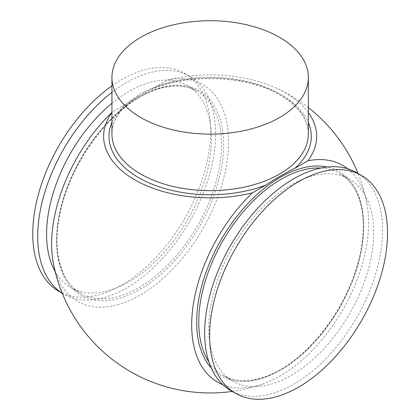 <?xml version="1.0" encoding="UTF-8"?>
<svg xmlns="http://www.w3.org/2000/svg" width="420" height="420" viewBox="0 0 420 420"><rect width="100%" height="100%" fill="white"/><g stroke="black" fill="none" stroke-linecap="round" stroke-linejoin="round"><path stroke-width="0.32" stroke-dasharray="2.1 1.58" d="M53.251 262.531A125.129 72.24 120 0 0 140.112 295.113A125.129 72.24 120 0 0 227.472 158.723A125.129 72.24 120 0 0 167.843 79.916L154.649 87.533L139.03 95.834L125.575 104.317L112.387 111.935A125.129 72.24 120 0 0 111.941 112.361M58.8 291.286A125.822 72.644 120 0 0 121.711 285.054A125.822 72.644 120 0 0 203.91 174.179A125.822 72.644 120 0 0 184.622 73.358A125.822 72.644 120 0 0 121.711 79.59A125.822 72.644 120 0 0 111.941 85.853M62.202 293.202A125.822 72.644 120 0 0 63.767 294.152A125.822 72.644 120 0 0 126.677 287.921A125.822 72.644 120 0 0 208.871 177.046A125.822 72.644 120 0 0 189.588 76.225A125.822 72.644 120 0 0 126.677 82.457A125.822 72.644 120 0 0 111.941 92.384M55.199 271.556A116.613 67.326 120 0 0 70.739 287.548A116.613 67.326 120 0 0 129.045 281.773A116.613 67.326 120 0 0 205.228 179.009A116.613 67.326 120 0 0 187.352 85.564A116.613 67.326 120 0 0 129.045 91.34A116.613 67.326 120 0 0 111.941 103.289M291.239 184.978A116.613 67.326 120 0 0 215.056 287.742A116.613 67.326 120 0 0 232.932 381.187A116.613 67.326 120 0 0 291.239 375.412A116.613 67.326 120 0 0 367.421 272.648A116.613 67.326 120 0 0 349.545 179.203A116.613 67.326 120 0 0 291.239 184.978M230.696 390.526A125.822 72.644 120 0 0 293.606 384.295A125.822 72.644 120 0 0 375.806 273.42A125.822 72.644 120 0 0 356.517 172.599M222.915 384.752A125.129 72.24 120 0 0 263.34 383.828A125.129 72.24 120 0 0 280.171 375.974A125.129 72.24 120 0 0 367.033 204.22A125.129 72.24 120 0 0 347.624 168.746M112.387 111.935A106.517 61.498 0 0 0 111.941 112.534M308.343 112.534A106.517 61.498 0 0 0 275.615 87.848A106.517 61.498 0 0 0 167.843 79.916M139.03 95.834C121.16 106.906 112.13 119.611 111.941 133.948A98.201 56.695 180 0 1 172.562 81.569A98.201 56.695 180 0 1 279.584 93.86A98.201 56.695 180 0 1 308.343 133.948C308.133 119.296 298.751 106.381 280.193 95.209C244.85 73.694 179.356 73.001 142.648 93.786M154.649 87.533A101.147 58.396 180 0 1 281.663 95.062A101.147 58.396 180 0 1 308.343 122.367M111.941 122.367A101.147 58.396 180 0 1 125.575 104.317M139.072 97.13A116.613 67.326 120 0 0 62.89 199.889A116.613 67.326 120 0 0 80.766 293.333A116.613 67.326 120 0 0 139.072 287.558A116.613 67.326 120 0 0 215.255 184.8A116.613 67.326 120 0 0 197.379 91.355A116.613 67.326 120 0 0 139.072 97.13M140.112 289.364A118.088 68.177 120 0 0 223.613 144.737A118.088 68.177 120 0 0 140.112 96.527A118.088 68.177 120 0 0 56.611 241.154A118.088 68.177 120 0 0 140.112 289.364M211.302 368.088A118.088 68.177 120 0 0 280.171 370.225A118.088 68.177 120 0 0 359.93 256.295A118.088 68.177 120 0 0 327.385 167.024M208.924 361.951A116.613 67.326 120 0 0 222.905 375.401A116.613 67.326 120 0 0 281.211 369.626A116.613 67.326 120 0 0 357.394 266.863A116.613 67.326 120 0 0 339.518 173.418A116.613 67.326 120 0 0 320.88 168.032M62.228 293.265L63.767 294.152M70.739 287.548L80.766 293.333C60.317 282.051 51.86 249.931 60.228 212.494C69.557 166.95 103.903 117.248 139.808 97.204C162.388 84.614 181.577 82.667 197.379 91.355L187.352 85.564M232.932 381.187L222.905 375.401C238.707 384.085 257.896 382.137 280.476 369.553C312.113 351.724 342.962 311.036 355.787 270.097C370.209 226.569 363.022 186.134 339.518 173.418L349.545 179.203M232.234 391.419A159.579 159.579 0 0 0 263.34 383.828M367.033 204.22A159.579 159.579 0 0 0 358.055 173.486M308.343 107.594A159.579 159.579 0 0 0 275.615 87.848M184.622 73.358L189.588 76.225"/><path stroke-width="0.63" d="M111.941 85.853A125.822 72.644 120 0 0 37.769 196.754A125.822 72.644 120 0 0 58.8 291.286L62.228 293.265M111.941 92.384A125.822 72.644 120 0 0 42.284 201.395A125.822 72.644 120 0 0 62.202 293.202M111.941 103.289A116.613 67.326 120 0 0 55.199 271.556M361.483 175.466L356.517 172.599A125.822 72.644 120 0 0 293.606 178.831A125.822 72.644 120 0 0 211.412 289.706A125.822 72.644 120 0 0 230.696 390.526L235.662 393.393A125.822 72.644 120 0 0 298.573 387.161A125.822 72.644 120 0 0 380.767 276.286A125.822 72.644 120 0 0 361.483 175.466A125.822 72.644 120 0 0 298.573 181.697A125.822 72.644 120 0 0 216.379 292.572A125.822 72.644 120 0 0 235.662 393.393M111.941 112.361A125.129 72.24 120 0 0 53.251 262.531A159.579 159.579 0 0 0 232.234 391.419M111.941 112.534A106.517 61.498 0 0 0 135.224 180.07A106.517 61.498 0 0 0 252.441 192.796A125.129 72.24 120 0 0 193.326 304.4A125.129 72.24 120 0 0 222.915 384.752M140.705 117.511A98.201 56.695 0 0 0 247.721 129.801A98.201 56.695 0 0 0 308.343 77.422A98.201 56.695 0 0 0 279.584 37.333A98.201 56.695 0 0 0 172.562 25.043A98.201 56.695 0 0 0 111.941 77.422A98.201 56.695 0 0 0 140.705 117.511M347.624 168.746A125.129 72.24 120 0 0 307.897 160.781A106.517 61.498 0 0 0 308.343 112.534M252.441 192.796L265.634 185.178C275.441 178.715 285.133 173.124 294.709 168.394L307.897 160.781M308.343 77.422L308.343 133.948A98.201 56.695 180 0 1 247.721 186.333A98.201 56.695 180 0 1 140.705 174.043A98.201 56.695 180 0 1 111.941 133.948L111.941 77.422M265.634 185.178A101.147 58.396 180 0 1 138.621 177.65A101.147 58.396 180 0 1 111.941 122.367M327.385 167.024A118.088 68.177 120 0 0 280.171 177.387A118.088 68.177 120 0 0 206.299 271.514A118.088 68.177 120 0 0 211.302 368.088M320.88 168.032A116.613 67.326 120 0 0 281.211 179.193A116.613 67.326 120 0 0 208.924 361.951M308.343 122.367A101.147 58.396 180 0 1 294.709 168.394M358.055 173.486A159.579 159.579 0 0 0 308.343 107.594"/></g></svg>
